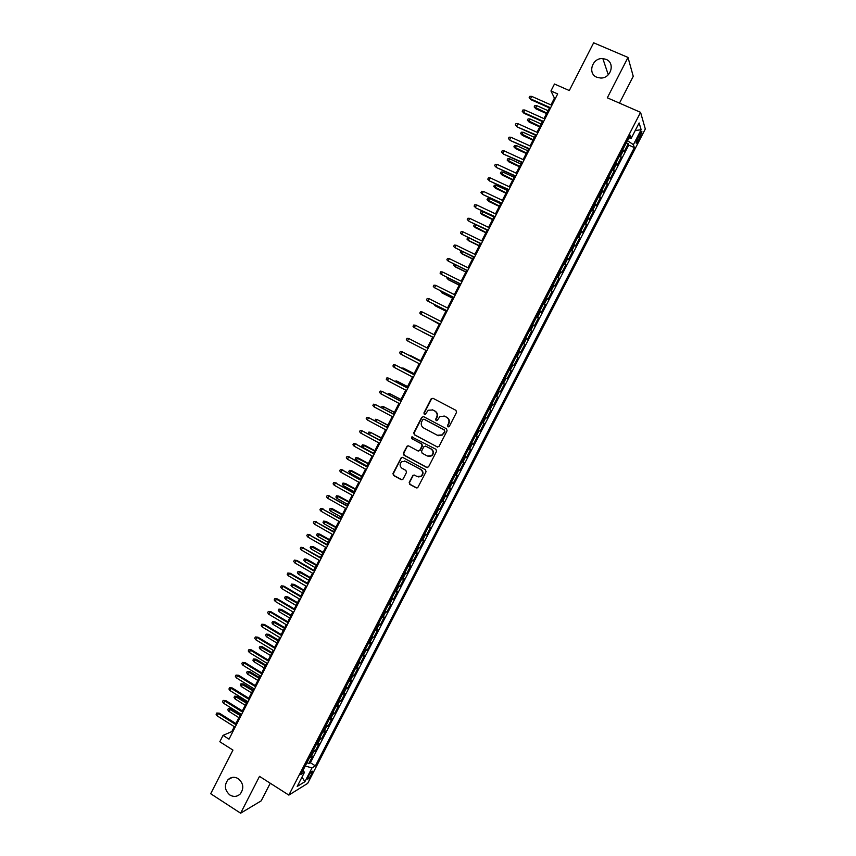 <?xml version="1.0" encoding="UTF-8"?>
<svg xmlns="http://www.w3.org/2000/svg" width="856" height="856" viewBox="0 0 856 856"><rect width="100%" height="100%" fill="white"/><g stroke="black" fill="none" stroke-linecap="round" stroke-linejoin="round"><path stroke-width="1.28" d="M447.966 426.834L449.325 426.384L456.548 412.335L455.938 410.334L433.008 398.297L431.071 398.95L423.923 412.934L424.33 414.325L425.336 414.272L428.257 410.227L432.815 409.992L434.72 410.998C437.052 412.549 437.694 414.668 436.624 417.354L435.693 419.173L436.111 420.564L437.138 420.499L439.973 416.519L444.639 416.23L446.554 417.236C448.908 418.798 449.539 420.927 448.469 423.624L447.538 425.443L447.966 426.834M448.244 426.909L447.538 425.443M424.715 414.432L423.923 412.934M436.485 420.66L435.693 419.173M238.268 778.671C234.565 776.585 231.163 776.906 228.06 779.634C224.005 785.187 224.625 790.323 229.911 795.021C233.667 797.15 237.123 796.797 240.247 793.961C244.185 788.387 243.521 783.293 238.268 778.671M606.027 59.342L602.849 58.604C592.331 57.502 587.173 73.616 596.867 77.265L600.655 78.035C610.97 78.527 615.485 62.83 606.027 59.342M311.573 774.188L312.601 771.31C311.991 770.732 310.6 772.326 308.449 776.092L307.432 778.981C308.053 779.538 309.433 777.943 311.573 774.188M409.2 482.377L409.789 484.368L416.166 487.856L417.696 487.727L426.053 471.752L425.453 469.751L402.769 457.446L401.304 457.543L392.968 473.486L393.546 475.476L401.186 479.66L403.112 479.039L406.493 472.426L405.905 470.436L402.106 468.371C399.591 466.274 399.474 464.038 401.753 461.63L405.69 461.373L420.617 469.473C423.11 471.506 423.271 473.732 421.099 476.161L417.022 476.492L414.529 475.134L413.02 475.251L409.2 482.377L410.185 484.4L416.915 488.016M619.487 103.127L633.247 76.323L628.004 57.438L593.647 42.8L569.304 90.543L554.474 84.027L550.954 90.95L557.673 93.914L229.023 739.156L223.052 735.379L219.81 741.745L232.95 750.102L210.694 793.737L240.622 813.2L261.198 800.852L270.25 783.229M628.004 57.438L607.321 97.809L640.566 112.339L288.857 795.106L259.507 776.371L240.622 813.2M437.138 446.982L439.085 446.351L447.078 430.782L446.479 428.781L423.624 416.658L421.687 417.311L413.769 432.804L414.358 434.784L437.726 447.153M436.549 451.294L428.578 466.82L426.63 467.451L403.936 455.157L403.347 453.166L407.199 446.019L408.654 445.923L417.846 450.877L419.782 450.245L422.04 445.848L421.441 443.857L411.864 438.711L411.79 436.935L435.95 449.293L436.549 451.294M307.015 762.578L308.749 763.67L312.622 756.158L310.835 757.175L313.435 752.135L312.29 752.328M313.467 750.059L315.201 751.151L319.085 743.618L317.33 744.581L319.93 739.541L318.796 739.712M319.93 737.519L321.674 738.6L325.558 731.056L323.825 731.966L326.425 726.915L325.312 727.065M326.404 724.946L328.148 726.027L332.042 718.473L330.33 719.34L332.941 714.279L331.828 714.407M332.888 712.363L334.643 713.433L338.537 705.868L336.857 706.682L339.468 701.62L338.366 701.727M339.383 699.759L341.137 700.829L345.043 693.253L343.384 694.013L346.006 688.93L344.915 689.016M345.888 687.133L347.654 688.192L351.559 680.606L349.922 681.312L352.544 676.229L351.463 676.293M352.405 674.485L354.17 675.545L358.086 667.937L356.481 668.6L359.103 663.507L358.033 663.55M358.932 661.816L360.697 662.865L364.624 655.257L363.04 655.867L365.673 650.763L364.613 650.785M365.469 649.126L367.245 650.175L371.172 642.546L369.621 643.102L372.253 637.998L371.194 637.998M372.018 636.415L373.794 637.463L377.731 629.823L376.201 630.326L378.834 625.212L377.796 625.19M378.577 623.682L380.364 624.72L384.301 617.069L382.793 617.529L385.435 612.404L384.408 612.361M385.147 610.927L386.933 611.965L390.882 604.304L389.405 604.7L392.048 599.575L391.031 599.51M391.727 598.151L393.514 599.189L397.473 591.517L396.018 591.86L398.671 586.724L397.655 586.638M398.318 585.365L400.116 586.392L404.075 578.699L402.652 578.998L405.305 573.852L404.3 573.745M404.92 572.546L406.718 573.573L410.687 565.87L409.286 566.116L411.95 560.958L410.955 560.83M411.533 559.706L413.341 560.733L417.311 553.008L415.941 553.211L418.605 548.033L417.621 547.894M418.156 546.845L419.964 547.861L423.955 540.136L422.596 540.275L425.272 535.096L424.298 534.936M424.79 533.973L426.609 534.979L430.6 527.243L429.273 527.328L431.948 522.139L430.985 521.946M431.445 521.069L433.254 522.074L437.255 514.328L435.961 514.36L438.636 509.16L437.684 508.945M438.101 508.143L439.92 509.149L443.922 501.381L442.648 501.359L445.334 496.159L444.392 495.924M444.767 495.207L446.597 496.202L450.598 488.423L449.357 488.348L452.043 483.137L451.112 482.88M451.444 482.238L453.273 483.233L457.297 475.444L456.077 475.315L458.763 470.094L457.853 469.816M458.142 469.249L459.972 470.244L463.995 462.433L462.807 462.251L465.504 457.029L464.594 456.73M464.84 456.248L466.68 457.222L470.704 449.411L469.548 449.175L472.245 443.932L471.346 443.611M471.549 443.215L473.4 444.189L477.434 436.357L476.3 436.068L478.996 430.825L478.108 430.482M478.279 430.161L480.13 431.135L484.164 423.292L483.062 422.95L485.769 417.696L484.892 417.321M485.01 417.086L486.861 418.06L490.916 410.195L489.835 409.799L492.542 404.535L491.676 404.15M491.761 403.989L493.612 404.952L497.678 397.088L496.619 396.638L499.337 391.363L498.481 390.946M498.513 390.871L500.375 391.834L504.441 383.948L503.414 383.445L506.131 378.159L505.286 377.731M506.131 378.159L507.159 378.694L511.225 370.798L509.352 369.846M509.384 369.781L510.219 370.231L512.947 364.945L513.942 365.523L518.019 357.615L516.147 356.663M516.211 356.524L517.045 356.995L519.774 351.698L520.737 352.34L524.824 344.412L522.941 343.47M523.059 343.245L523.872 343.738L526.611 338.43L527.542 339.126L531.63 331.186L529.746 330.255M529.907 329.945L530.709 330.459L533.459 325.141L534.358 325.89L538.456 317.94L536.573 317.009M536.776 316.624L537.568 317.159L540.318 311.83L541.195 312.643L545.293 304.672L543.41 303.752M543.646 303.27L544.437 303.837L547.187 298.498L548.033 299.365L552.152 291.382L550.248 290.462M550.536 289.906L551.307 290.494L554.067 285.144L554.891 286.065L559.011 278.072L557.106 277.151M557.438 276.509L558.198 277.119L560.958 271.769L561.761 272.743L565.88 264.739L563.976 263.819M564.35 263.092L565.099 263.723L567.86 258.362L568.63 259.4L572.76 251.375L570.856 250.476M571.273 249.663L572.011 250.316L574.783 244.944L575.521 246.025L579.662 238L577.747 237.101M578.207 236.203L578.934 236.877L581.706 231.495L582.422 232.639L586.563 224.593L584.648 223.694M585.151 222.71L585.868 223.416L588.65 218.023L589.335 219.232L593.486 211.175L591.56 210.276M592.117 209.206L592.823 209.934L595.605 204.531L596.258 205.793L600.42 197.725L598.494 196.837M599.082 195.682L599.778 196.431L602.571 191.016L603.191 192.333L607.364 184.254L605.427 183.366M606.069 182.125L606.754 182.895L609.536 177.481L610.135 178.851L614.319 170.761L612.372 169.884M613.057 168.546L613.731 169.349L616.534 163.924L617.101 165.347L621.285 157.237L620.065 154.947M619.337 156.37L621.285 157.237M639.368 134.553L636.029 142.877C636.308 143.733 637.174 142.824 638.64 140.159L641.968 131.835C641.7 130.979 640.823 131.877 639.368 134.553M640.566 112.339L645.306 128.989L307.668 783.39L288.857 795.106M308.749 763.67L310.386 762.728L315.404 765.874L634.35 147.596L633.397 144.696L627.448 140.619M315.404 765.874L312.001 767.896L304.875 781.721L297.192 786.45L304.436 772.39L300.863 774.509L630.251 135.173L631.268 138.233L639.132 122.954L641.133 129.695L633.397 144.696M310.386 762.728L628.732 145.092L628.261 143.701L624.067 151.822L622.868 149.511M613.731 169.349L614.319 170.761M606.754 182.895L607.364 184.254M599.778 196.431L600.42 197.725M592.823 209.934L593.486 211.175M585.868 223.416L586.563 224.593M578.934 236.877L579.662 238M572.011 250.316L572.76 251.375M565.099 263.723L565.88 264.739M558.198 277.119L559.011 278.072M551.307 290.494L552.152 291.382M544.437 303.837L545.293 304.672M537.568 317.159L538.456 317.94M530.709 330.459L531.63 331.186M523.872 343.738L524.824 344.412M517.045 356.995L518.019 357.615M510.219 370.231L511.225 370.798M500.375 391.834L499.337 391.363M493.612 404.952L492.542 404.535M486.861 418.06L485.769 417.696M480.13 431.135L478.996 430.825M473.4 444.189L472.245 443.932M466.68 457.222L465.504 457.029M459.972 470.244L458.763 470.094M453.273 483.233L452.043 483.137M446.597 496.202L445.334 496.159M439.92 509.149L438.636 509.16M433.254 522.074L431.948 522.139M426.609 534.979L425.272 535.096M419.964 547.861L418.605 548.033M413.341 560.733L411.95 560.958M406.718 573.573L405.305 573.852M400.116 586.392L398.671 586.724M393.514 599.189L392.048 599.575M386.933 611.965L385.435 612.404M380.364 624.72L378.834 625.212M373.794 637.463L372.253 637.998M367.245 650.175L365.673 650.763M360.697 662.865L359.103 663.507M354.17 675.545L352.544 676.229M347.654 688.192L346.006 688.93M341.137 700.829L339.468 701.62M334.643 713.433L332.941 714.279M328.148 726.027L326.425 726.915M321.674 738.6L319.93 739.541M315.201 751.151L313.435 752.135M234.319 726.68L231.826 731.57L223.052 735.379M550.954 90.95L554.431 98.119L550.964 104.924M549.434 107.92L543.988 118.62M542.479 121.584L537.022 132.306M535.535 135.227L530.067 145.959M528.601 148.837L523.123 159.58M521.679 162.437L516.2 173.19M514.766 176.004L509.277 186.769M507.865 189.551L502.376 200.336M500.974 203.075L495.485 213.872M494.094 216.579L488.594 227.386M487.235 230.061L481.725 240.878M480.377 243.521L474.866 254.339M473.539 256.95L468.018 267.789M466.713 270.368L461.181 281.207M459.886 283.753L454.365 294.614M453.081 297.118L447.549 307.989M446.286 310.46L440.744 321.342M439.502 323.782L433.96 334.675M432.729 337.082L427.187 347.964M425.967 350.372L420.435 361.221M419.194 363.661L413.694 374.457M412.442 376.918L406.964 387.672M405.701 390.154L400.255 400.865M398.971 403.369L393.546 414.026M392.251 416.562L386.848 427.176M385.542 429.733L380.16 440.305M378.844 442.884L373.494 453.402M372.167 456.013L366.828 466.488M365.491 469.12L360.183 479.542M358.825 482.195L353.539 492.575M352.18 495.26L346.915 505.596M345.535 508.304L340.292 518.586M338.901 521.315L333.69 531.555M332.289 534.315L327.088 544.512M325.676 547.284L320.508 557.438M319.085 560.241L313.938 570.342M312.494 573.167L307.379 583.236M305.924 586.082L300.82 596.097M299.365 598.965L294.282 608.937M292.805 611.837L287.755 621.756M286.268 624.677L281.228 634.563M279.73 637.506L274.723 647.339M273.214 650.303L268.228 660.094M266.708 663.09L261.743 672.837M260.203 675.844L255.27 685.549M253.718 688.588L248.796 698.25M247.245 701.31L242.344 710.919M240.771 714L235.903 723.577M555.33 98.515L554.431 98.119M232.629 732.083L231.826 731.57M626.314 142.834L628.261 143.701M628.732 145.092L634.35 147.596M628.86 137.891L631.268 138.233M616.534 163.924L615.86 163.111M609.536 177.481L608.862 176.7M602.571 191.016L601.875 190.257M595.605 204.531L594.899 203.803M588.65 218.023L587.933 217.317M581.706 231.495L580.989 230.81M574.783 244.944L574.044 244.281M567.86 258.362L567.121 257.72M560.958 271.769L560.198 271.149M554.067 285.144L553.297 284.545M547.187 298.498L546.406 297.931M540.318 311.83L539.526 311.284M533.459 325.141L532.657 324.617M526.611 338.43L525.798 337.927M519.774 351.698L518.95 351.217M512.947 364.945L512.113 364.485M502.568 383.017L503.414 383.445M495.752 396.232L496.619 396.638M488.958 409.425L489.835 409.799M482.174 422.586L483.062 422.95M475.401 435.736L476.3 436.068M468.639 448.865L469.548 449.175M461.898 461.962L462.807 462.251M455.157 475.048L456.077 475.315M448.426 488.102L449.357 488.348M441.707 501.135L442.648 501.359M435.009 514.156L435.961 514.36M428.31 527.146L429.273 527.328M421.623 540.115L422.596 540.275M414.957 553.072L415.941 553.211M408.291 565.998L409.286 566.116M401.646 578.902L402.652 578.998M395.001 591.785L396.018 591.86M388.378 604.646L389.405 604.7M381.765 617.497L382.793 617.529M375.153 630.316L376.201 630.326M368.562 643.113L369.621 643.102M361.981 655.899L363.04 655.867M355.401 668.654L356.481 668.6M348.841 681.387L349.922 681.312M342.293 694.109L343.384 694.013M335.755 706.799L336.857 706.682M329.218 719.468L330.33 719.34M322.701 732.126L323.825 731.966M316.196 744.763L317.33 744.581M304.436 772.39L303.035 770.293M309.701 757.367L310.835 757.175M305.239 766.034L312.001 767.896M635.195 130.594L641.133 129.695M304.875 781.721L302.018 777.077M447.891 425.528L448.822 423.72C449.892 421.024 449.25 418.894 446.907 417.343L446.554 417.236M443.986 415.941L446.907 417.343M432.216 409.724L435.094 411.105C437.416 412.656 438.058 414.775 436.988 417.461L436.068 419.269M432.986 398.286L431.435 399.078L424.298 413.041M423.517 416.615L422.062 417.407L414.154 432.879L414.743 434.869L437.502 447.057M444.542 431.285L444.125 429.883L424.062 419.237L423.067 419.29L421.74 421.601C420.681 424.276 421.312 426.395 423.624 427.957L437.32 435.244L442.103 434.901L444.906 431.37L444.125 429.883M424.448 419.344L444.478 429.969M438.625 435.704L442.456 434.987L443.558 433.2M444.906 431.37L443.922 433.286M408.44 445.837L407.124 446.629L403.754 453.231L404.342 455.21L427.326 467.622M418.477 451.048L420.168 450.31L422.415 445.923L421.826 443.932L411.864 438.711M412.731 436.849L412.26 438.796M427.422 456.045L431.467 455.724C433.703 453.295 433.564 451.059 431.039 449.004L425.742 446.169L423.806 446.8L421.548 451.198L422.147 453.199L427.422 456.045M428.824 456.473L431.841 455.788C434.078 453.359 433.928 451.123 431.413 449.068L431.039 449.004M425.528 446.072L431.413 449.068M414.186 475.005L412.988 475.797L409.607 482.399M418.67 476.942L421.484 476.193C423.656 473.775 423.495 471.549 421.002 469.516L420.617 469.473M404.61 460.988L421.002 469.516M402.502 457.339L401.25 458.131L393.385 473.529L393.963 475.508L401.945 479.82M535.92 108.83L534.176 106.925L534.85 105.588L536.701 105.62L535.481 108.027L535.92 108.83L546.556 113.581M534.176 106.925L546.813 113.088M536.701 105.62L548.033 110.681M550.601 107.792L530.463 98.836L530.923 99.681L529.136 97.712L530.463 98.836L531.715 96.375L551.863 105.32M530.923 99.681L550.333 108.316M529.136 97.712L529.821 96.343L531.715 96.375M529.158 122.13L527.403 120.247L528.077 118.909L529.928 118.952L528.708 121.349L529.158 122.13L539.762 126.913M527.403 120.247L540.008 126.442M529.928 118.952L541.227 124.034M522.406 135.409L520.651 133.536L521.325 132.209L523.155 132.263L521.935 134.66L522.406 135.409L532.988 140.213M520.651 133.536L533.213 139.774M523.155 132.263L534.433 137.377M515.665 148.666L513.9 146.815L514.574 145.488L516.403 145.552L515.184 147.938L515.665 148.666L526.226 153.502M513.9 146.815L526.429 153.085M516.403 145.552L527.649 150.699M508.935 161.902L507.169 160.061L507.833 158.734L509.662 158.82L508.443 161.206L508.935 161.902L519.474 166.76M507.169 160.061L519.667 166.385M509.662 158.82L520.887 163.988M543.624 121.488L523.54 112.478L524.011 113.292L522.214 111.344L523.54 112.478L524.782 110.017L544.876 119.027M524.011 113.292L543.378 121.98M522.214 111.344L522.898 109.985L524.782 110.017M536.659 135.162L517.11 126.881L515.301 124.955L516.617 126.1L517.869 123.649L537.91 132.701M517.11 126.881L536.423 135.623M515.301 124.955L515.997 123.596L517.869 123.649M529.704 148.816L510.219 140.448L508.4 138.544L509.716 139.689L510.957 137.249L530.955 146.365M510.219 140.448L529.49 149.244M508.4 138.544L509.095 137.185L510.957 137.249M522.77 162.447L503.339 153.994L501.52 152.101L502.825 153.267L504.066 150.827L524.011 159.997M503.339 153.994L522.567 162.843M501.52 152.101L502.205 150.752L504.066 150.827M502.226 175.116L500.439 173.297L501.113 171.97L502.921 172.056L501.712 174.442L502.226 175.116L512.733 180.006M500.439 173.297L512.905 179.653M502.921 172.056L514.124 177.267M515.836 176.047L496.469 167.519L494.64 165.647L495.945 166.813L497.175 164.373L517.088 173.597M496.469 167.519L515.644 176.422M494.64 165.647L495.335 164.288L497.175 164.373M495.517 188.299L493.73 186.501L494.394 185.185L496.202 185.281L494.993 187.657L495.517 188.299L505.992 193.221M493.73 186.501L506.164 192.9M496.202 185.281L507.373 190.514M488.819 201.47L487.021 199.683L487.695 198.367L489.493 198.485L488.284 200.86L488.819 201.47L499.273 206.414M487.021 199.683L499.423 206.125M489.493 198.485L500.642 203.739M482.131 214.621L480.334 212.855L480.997 211.539L482.795 211.657L481.586 214.032L482.131 214.621L492.564 219.585M480.334 212.855L492.703 219.329M482.795 211.657L493.912 216.953M475.465 227.739L473.657 225.995L474.32 224.679L476.107 224.818L474.898 227.182L475.465 227.739L485.866 232.746M473.657 225.995L485.994 232.5M476.107 224.818L487.192 230.136M469.313 238.171L468.221 240.311L468.799 240.846L479.178 245.875M468.746 237.893L467.654 237.808L466.98 239.113L468.221 240.311L479.285 245.661M508.924 189.625L489.621 181.012L487.781 179.161L489.076 180.338L490.306 177.909L510.165 187.186M489.621 181.012L508.742 189.968M487.781 179.161L488.466 177.813L490.306 177.909M502.012 203.193L482.773 194.494L480.933 192.654L482.217 193.852L483.447 191.423L503.253 200.753M482.773 194.494L501.851 203.493M480.933 192.654L481.618 191.305L483.447 191.423M495.121 216.718L475.936 207.944L474.096 206.125L475.369 207.334L476.599 204.905L496.362 214.289M475.936 207.944L494.982 216.996M474.096 206.125L474.77 204.787L476.599 204.905M488.241 230.232L469.12 221.372L467.258 219.575L468.532 220.784L469.762 218.366L489.471 227.803M469.12 221.372L488.113 230.478M467.258 219.575L467.943 218.237L469.762 218.366M462.935 231.805L461.127 231.666L460.442 233.003L461.716 234.223L462.935 231.805L482.602 241.296M481.372 243.725L461.716 234.223L481.254 243.939M462.497 251.578L461.566 253.419L462.144 253.922L472.501 258.983M461.159 250.915L460.325 252.21L461.566 253.419L472.598 258.801M456.13 245.223L454.322 245.073L453.637 246.41L454.9 247.641L456.13 245.223L475.743 254.767M474.513 257.185L454.9 247.641L474.417 257.378M455.702 264.953L454.911 266.505L455.51 266.986L465.846 272.069M454.215 264.226L453.68 265.285L454.911 266.505L465.921 271.919M449.325 258.619L447.528 258.448L446.853 259.785L448.105 261.026L449.325 258.619L468.895 268.217M467.665 270.635L448.105 261.026L467.579 270.796M448.908 278.318L448.266 279.57L448.876 280.03L459.19 285.134M447.431 277.579L447.046 278.35L448.266 279.57L459.255 285.016M442.531 271.994L440.744 271.812L440.07 273.15L441.311 274.401L442.531 271.994L462.058 281.635M460.828 284.053L441.311 274.401L460.763 284.181M442.124 291.65L441.632 292.613L442.263 293.041L452.546 298.177M440.658 290.912L441.632 292.613L452.589 298.081M435.758 285.337L433.971 285.155L433.297 286.482L434.538 287.744L435.758 285.337L455.232 295.042M454.001 297.449L434.538 287.744L453.948 297.546M435.362 304.961L435.651 306.041L445.912 311.199M433.885 304.222L435.019 305.635L445.944 311.135M428.984 298.669L427.219 298.466L426.534 299.793L427.775 301.066L428.984 298.669L448.416 308.417M447.185 310.824L427.775 301.066L447.153 310.899M428.599 318.261L439.289 324.199M427.508 317.704L439.31 324.167M422.233 311.969L420.467 311.755L419.793 313.093L421.013 314.366L422.233 311.969L441.61 321.781M440.391 324.178L421.013 314.366L440.369 324.221M422.468 331.968L432.687 337.178L422.468 331.968M420.681 360.75L409.821 355.187L420.66 360.793M408.355 354.973L409.607 355.615M414.101 373.665L403.262 368.101L414.069 373.74M401.443 368.069L403.262 368.101L402.887 368.818M407.531 386.559L396.703 380.995L407.477 386.666M394.744 381.252L396.703 380.995L396.189 382.011M400.972 399.442L390.154 393.878L400.908 399.57M388.046 394.402L388.464 393.6L390.154 393.878L389.491 395.172M394.423 412.292L383.616 406.728L394.349 412.453M381.369 407.542L381.937 406.44L383.616 406.728L382.814 408.312M387.886 425.132L377.089 419.568L387.8 425.314M374.992 420.81L375.41 419.269L377.089 419.568L376.148 421.43M381.369 437.94L370.573 432.376L381.262 438.154M369.075 434.302L368.262 433.35L368.904 432.066L370.573 432.376L369.492 434.527M362.901 447.474L361.756 446.126L362.409 444.853L364.849 445.291L364.078 445.174L362.901 447.474L373.558 453.273M362.409 444.853L374.725 450.973M364.849 445.291L374.853 450.738M356.417 460.239L355.272 458.891L355.925 457.618L358.364 458.035L357.583 457.949L356.417 460.239L367.042 466.071M355.925 457.618L368.208 463.77M358.364 458.035L368.348 463.513M349.933 472.994L348.799 471.624L349.451 470.351L351.891 470.768L351.099 470.693L349.933 472.994L360.536 478.846M349.451 470.351L361.703 476.546M351.891 470.768L361.853 476.257M343.459 485.716L342.336 484.346L342.978 483.073L345.439 483.469L344.626 483.426L343.459 485.716L354.042 491.601M342.978 483.073L355.208 489.311M345.439 483.469L355.368 488.99M337.007 498.417L335.884 497.036L336.526 495.774L338.987 496.159L338.163 496.138L337.007 498.417L347.557 504.334M336.526 495.774L348.724 502.044M338.987 496.159L348.895 501.702M330.555 511.107L329.442 509.716L330.084 508.453L332.545 508.817L331.711 508.828L330.555 511.107L341.084 517.045M330.084 508.453L342.24 514.756M332.545 508.817L342.432 514.392M324.114 523.765L323.012 522.374L323.654 521.111L326.115 521.465L325.269 521.497L324.114 523.765L334.621 529.736M323.654 521.111L335.777 527.457M326.115 521.465L335.98 527.061M317.683 536.412L316.581 535.011L317.223 533.748L319.695 534.08L318.839 534.144L317.683 536.412L328.169 542.404M317.223 533.748L329.325 540.125M319.695 534.08L329.539 539.708M311.274 549.038L310.172 547.626L310.814 546.363L313.296 546.684L312.419 546.77L311.274 549.038L321.717 555.062M310.814 546.363L322.883 552.783M313.296 546.684L323.108 552.334M415.492 325.259L413.726 325.034L413.052 326.361L414.272 327.645L415.492 325.259L434.816 335.113M414.967 328.009L433.596 337.521L414.967 328.009M428.043 348.403L408.751 338.516L428.043 348.424M407.542 340.902L406.333 339.607L407.007 338.281L408.751 338.516L407.542 340.902L426.823 350.821M421.291 361.671L402.031 351.752L421.27 361.714M400.822 354.138L399.613 352.822L400.287 351.506L402.031 351.752L400.822 354.138L420.05 364.1M414.55 374.907L395.322 364.966L414.518 374.981M394.113 367.342L392.915 366.026L393.589 364.71L395.322 364.966L394.113 367.342L413.298 377.368M407.82 388.121L388.624 378.159L407.766 388.217M387.415 380.535L386.227 379.208L386.891 377.892L388.624 378.159L387.415 380.535L406.557 390.604M401.1 401.314L381.937 391.331L401.036 401.443M380.727 393.707L379.54 392.369L380.214 391.053L381.937 391.331L380.727 393.707L399.827 403.818M394.391 414.486L375.26 404.481L394.306 414.646M374.051 406.846L372.874 405.498L373.537 404.192L375.26 404.481L374.051 406.846L393.097 417.022M387.693 427.636L368.594 417.61L387.597 427.818M367.395 419.964L366.218 418.616L366.882 417.3L368.594 417.61L367.395 419.964L386.388 430.194M381.006 440.754L361.938 430.718L380.899 440.979M360.74 433.072L359.574 431.702L360.237 430.397L361.938 430.718L360.74 433.072L379.69 443.344M374.329 453.862L355.294 443.793L374.211 454.108M354.095 446.147L352.94 444.778L353.603 443.472L355.294 443.793L354.095 446.147L373.002 456.473M353.603 443.472L356.096 443.922M367.673 466.948L348.66 456.858L367.534 467.216M347.461 459.212L346.305 457.821L346.969 456.526L348.66 456.858L347.461 459.212L366.325 469.58M346.969 456.526L349.483 456.954M361.018 480.002L342.036 469.901L360.868 480.312M340.849 472.245L339.693 470.854L340.356 469.548L342.036 469.901L340.849 472.245L359.67 482.666M340.356 469.548L342.871 469.976M354.373 493.045L335.424 482.912L354.213 493.377M334.236 485.256L333.091 483.854L333.754 482.559L335.424 482.912L334.236 485.256L353.014 495.731M333.754 482.559L336.269 482.966M347.75 506.067L328.832 495.913L347.568 506.42M327.645 498.245L326.5 496.844L327.163 495.538L328.832 495.913L327.645 498.245L346.37 508.764M327.163 495.538L329.688 495.934M341.127 519.057L322.241 508.881L340.934 519.442M321.054 511.225L319.919 509.802L320.583 508.507L322.241 508.881L321.054 511.225L339.736 521.785M320.583 508.507L323.108 508.881M334.514 532.036L315.661 521.839L334.311 532.453M314.484 524.172L313.35 522.738L314.013 521.443L315.661 521.839L314.484 524.172L333.112 534.786M314.013 521.443L316.549 521.807M327.923 544.983L309.091 534.775L327.698 545.433M307.914 537.097L306.79 535.663L307.454 534.369L309.091 534.775L307.914 537.097L326.51 547.765M307.454 534.369L309.99 534.711M321.332 557.919L302.543 547.68L321.096 558.39M301.365 550.001L300.253 548.557L300.905 547.273L302.543 547.68L301.365 550.001L319.909 560.712M300.905 547.273L303.452 547.594M304.864 561.643L303.773 560.22L304.415 558.957L306.897 559.268L306.009 559.375L304.864 561.643L315.286 567.688M304.415 558.957L316.442 565.42M306.897 559.268L316.688 564.939M298.466 574.226L297.385 572.792L298.016 571.53L300.51 571.829L299.611 571.958L298.466 574.226L308.866 580.293M298.016 571.53L310.022 578.025M300.51 571.829L310.279 577.522M292.078 586.788L290.997 585.343L291.639 584.092L294.132 584.37L293.223 584.52L292.078 586.788L302.457 592.887M291.639 584.092L303.613 590.619M294.132 584.37L303.88 590.094M285.701 599.328L284.631 597.873L285.262 596.621L287.766 596.889L286.846 597.071L285.701 599.328L296.058 605.449M285.262 596.621L297.203 603.191M287.766 596.889L297.492 602.635M279.334 611.847L278.264 610.392L278.906 609.14L281.41 609.397L280.479 609.6L279.334 611.847L289.67 618M278.906 609.14L290.815 615.742M281.41 609.397L291.115 615.164M272.978 624.345L271.919 622.879L272.55 621.638L275.065 621.873L274.123 622.098L272.978 624.345L283.283 630.53M272.55 621.638L284.438 628.272M275.065 621.873L284.748 627.673M266.633 636.832L265.574 635.355L266.216 634.114L268.731 634.328L267.778 634.585L266.633 636.832L276.916 643.038M266.216 634.114L278.061 640.791M268.731 634.328L278.382 640.149M260.299 649.287L259.25 647.81L259.882 646.569L262.396 646.772L261.444 647.05L260.299 649.287L270.56 655.525M259.882 646.569L271.705 653.278M262.396 646.772L272.037 652.614M253.975 661.731L252.927 660.244L253.558 659.002L256.083 659.195L255.109 659.495L253.975 661.731L264.204 667.99M253.558 659.002L265.349 665.743M256.083 659.195L265.702 665.058M247.662 674.154L246.624 672.655L247.256 671.414L249.781 671.596L248.796 671.917L247.662 674.154L257.87 680.434M247.256 671.414L259.015 678.198M249.781 671.596L259.368 677.492M314.762 570.824L296.914 560.455L295.994 560.573L314.505 571.327M294.817 562.884L293.715 561.429L294.368 560.145L295.994 560.573L294.817 562.884L313.317 573.648M294.368 560.145L296.914 560.455M308.192 583.717L290.398 573.306L289.456 573.434L307.925 584.241M288.29 575.746L287.188 574.29L287.841 573.006L289.456 573.434L288.29 575.746L306.748 586.563M287.841 573.006L290.398 573.306M301.644 596.578L283.882 586.125L282.94 586.285L301.365 597.135M281.763 588.596L280.672 587.12L281.324 585.836L282.94 586.285L281.763 588.596L300.178 599.457M281.324 585.836L283.882 586.125M295.095 609.418L277.387 598.922L276.424 599.104L294.806 610.007M275.257 601.415L274.166 599.928L274.819 598.654L276.424 599.104L275.257 601.415L293.629 612.318M274.819 598.654L277.387 598.922M288.568 622.248L270.892 611.698L269.929 611.912L288.258 622.858M268.752 614.212L267.671 612.725L268.324 611.441L269.929 611.912L268.752 614.212L287.081 625.169M268.324 611.441L270.892 611.698M282.052 635.045L264.418 624.452L263.434 624.698L281.72 635.687M262.268 626.988L261.187 625.49L261.84 624.217L263.434 624.698L262.268 626.988L280.543 637.998M261.84 624.217L264.418 624.452M275.536 647.832L257.945 637.196L256.95 637.452L275.204 648.495M255.784 639.753L254.714 638.244L255.366 636.971L256.95 637.452L255.784 639.753L274.027 650.795M255.366 636.971L257.945 637.196M269.041 660.597L251.493 649.907L250.487 650.196L268.688 661.281M249.321 652.486L248.251 650.967L248.903 649.693L250.487 650.196L249.321 652.486L267.511 663.582M248.903 649.693L251.493 649.907M262.546 673.33L245.041 662.598L244.024 662.918L262.182 674.047M242.858 665.198L241.809 663.678L242.451 662.405L244.024 662.918L242.858 665.198L261.016 676.347M242.451 662.405L245.041 662.598M256.072 686.052L238.61 675.277L237.572 675.609L255.687 686.79M236.417 677.899L235.368 676.358L236.01 675.095L237.572 675.609L236.417 677.899L254.521 689.091M236.01 675.095L238.61 675.277M241.36 686.555L240.322 685.046L240.953 683.805L243.489 683.976L242.494 684.318L241.36 686.555L251.546 692.868M240.953 683.805L252.681 690.632M243.489 683.976L253.055 689.893M249.599 698.742L232.179 687.924L231.141 688.288L249.214 699.523M229.986 690.567L228.937 689.027L229.579 687.764L231.141 688.288L229.986 690.567L248.047 701.802M229.579 687.764L232.179 687.924M235.058 698.935L234.03 697.415L234.662 696.185L237.198 696.335L236.192 696.709L235.058 698.935L245.223 705.269M234.662 696.185L246.357 703.033M237.198 696.335L246.753 702.273M228.777 711.293L227.75 709.774L228.381 708.533L230.927 708.672L228.777 711.293L238.91 717.66M228.381 708.533L240.055 715.423M230.927 708.672L240.45 714.642M243.147 711.422L225.77 700.561L224.711 700.946L242.74 712.224M223.555 703.225L222.517 701.674L223.159 700.411L224.711 700.946L223.555 703.225L241.574 714.503M223.159 700.411L225.77 700.561M236.705 724.08L219.361 713.166L218.291 713.583L236.277 724.904M217.146 715.851L216.108 714.289L216.75 713.027L218.291 713.583L217.146 715.851L235.122 727.183M216.75 713.027L219.361 713.166M620.728 155.771L623.532 150.335M638.405 136.404L640.17 137.185M636.96 139.41L638.64 140.159M232.318 777.419L228.06 779.634M608.274 74.793L602.849 58.604M641.412 131.589L641.968 131.835"/></g></svg>
